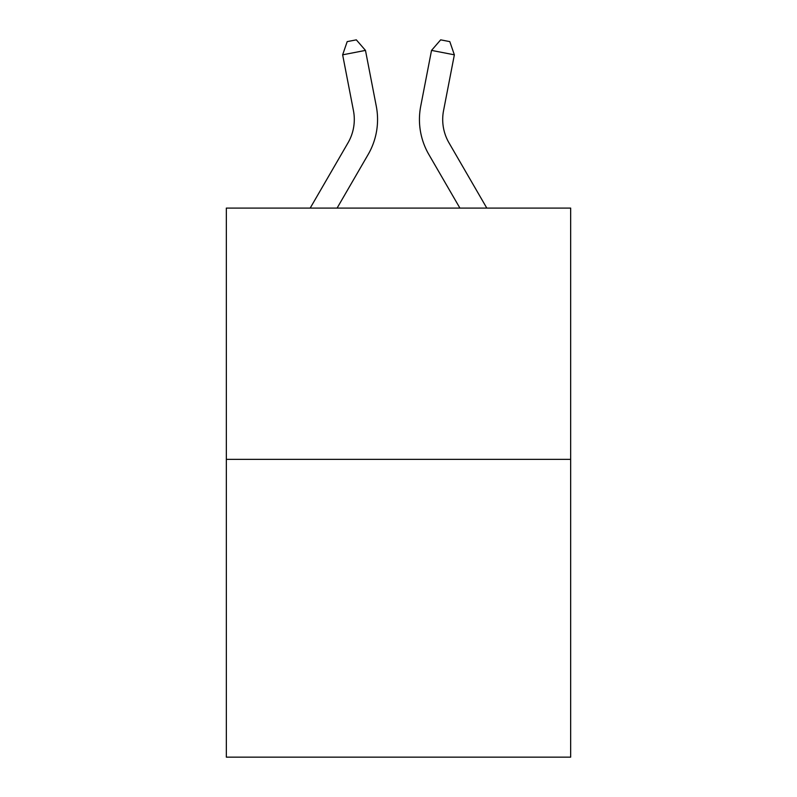 <?xml version="1.0" encoding="UTF-8"?>
<svg xmlns="http://www.w3.org/2000/svg" width="797" height="797" viewBox="0 0 797 797"><rect width="100%" height="100%" fill="white"/><g stroke="black" fill="none" stroke-linecap="round" stroke-linejoin="round"><path stroke-width="1.2" d="M570.662 459.351L570.662 208.087L226.338 208.087L226.338 757.15L570.662 757.15L570.662 459.351L226.338 459.351M376.284 106.22L365.474 50.4L376.284 106.22A69.797 69.797 0 0 1 368.154 154.488L337.091 208.087M486.808 208.087L448.98 142.822A46.535 46.535 0 0 1 443.55 110.644L454.36 54.824L431.526 50.4L420.716 106.22A69.797 69.797 0 0 0 428.846 154.488L459.909 208.087M310.192 208.087L348.02 142.822A46.535 46.535 0 0 0 353.45 110.644L342.64 54.824L347.193 41.623L356.329 39.85L365.474 50.4L342.64 54.824M348.02 142.822A46.535 46.535 0 0 0 353.45 110.644A46.535 46.535 0 0 1 348.02 142.822A46.535 46.535 0 0 0 353.45 110.644A46.535 46.535 0 0 1 348.02 142.822A46.535 46.535 0 0 0 353.45 110.644A46.535 46.535 0 0 1 348.02 142.822A46.535 46.535 0 0 0 353.45 110.644A46.535 46.535 0 0 1 348.02 142.822A46.535 46.535 0 0 0 353.45 110.644A46.535 46.535 0 0 1 348.02 142.822A46.535 46.535 0 0 0 353.45 110.644A46.535 46.535 0 0 1 348.02 142.822A46.535 46.535 0 0 0 353.45 110.644A46.535 46.535 0 0 1 348.02 142.822A46.535 46.535 0 0 0 353.45 110.644A46.535 46.535 0 0 1 348.02 142.822A46.535 46.535 0 0 0 353.45 110.644A46.535 46.535 0 0 1 348.02 142.822A46.535 46.535 0 0 0 353.45 110.644A46.535 46.535 0 0 1 348.02 142.822A46.535 46.535 0 0 0 353.45 110.644A46.535 46.535 0 0 1 348.02 142.822A46.535 46.535 0 0 0 353.45 110.644A46.535 46.535 0 0 1 348.02 142.822A46.535 46.535 0 0 0 353.45 110.644A46.535 46.535 0 0 1 348.02 142.822A46.535 46.535 0 0 0 353.45 110.644A46.535 46.535 0 0 1 348.02 142.822A46.535 46.535 0 0 0 353.45 110.644A46.535 46.535 0 0 1 348.02 142.822A46.535 46.535 0 0 0 353.45 110.644A46.535 46.535 0 0 1 348.02 142.822A46.535 46.535 0 0 0 353.45 110.644A46.535 46.535 0 0 1 348.02 142.822A46.535 46.535 0 0 0 353.45 110.644A46.535 46.535 0 0 1 348.02 142.822A46.535 46.535 0 0 0 353.45 110.644A46.535 46.535 0 0 1 348.02 142.822A46.535 46.535 0 0 0 353.45 110.644A46.535 46.535 0 0 1 348.02 142.822A46.535 46.535 0 0 0 353.45 110.644A46.535 46.535 0 0 1 348.02 142.822A46.535 46.535 0 0 0 353.45 110.644A46.535 46.535 0 0 1 348.02 142.822A46.535 46.535 0 0 0 353.45 110.644A46.535 46.535 0 0 1 348.02 142.822A46.535 46.535 0 0 0 353.45 110.644A46.535 46.535 0 0 1 348.02 142.822A46.535 46.535 0 0 0 353.45 110.644A46.535 46.535 0 0 1 348.02 142.822A46.535 46.535 0 0 0 353.45 110.644A46.535 46.535 0 0 1 348.02 142.822A46.535 46.535 0 0 0 353.45 110.644A46.535 46.535 0 0 1 348.02 142.822A46.535 46.535 0 0 0 353.45 110.644A46.535 46.535 0 0 1 348.02 142.822M454.36 54.824L449.807 41.623L440.671 39.85L431.526 50.4L420.716 106.22M448.98 142.822A46.535 46.535 0 0 1 443.55 110.644A46.535 46.535 0 0 0 448.98 142.822A46.535 46.535 0 0 1 443.55 110.644A46.535 46.535 0 0 0 448.98 142.822A46.535 46.535 0 0 1 443.55 110.644A46.535 46.535 0 0 0 448.98 142.822A46.535 46.535 0 0 1 443.55 110.644A46.535 46.535 0 0 0 448.98 142.822A46.535 46.535 0 0 1 443.55 110.644A46.535 46.535 0 0 0 448.98 142.822A46.535 46.535 0 0 1 443.55 110.644A46.535 46.535 0 0 0 448.98 142.822A46.535 46.535 0 0 1 443.55 110.644A46.535 46.535 0 0 0 448.98 142.822A46.535 46.535 0 0 1 443.55 110.644A46.535 46.535 0 0 0 448.98 142.822A46.535 46.535 0 0 1 443.55 110.644A46.535 46.535 0 0 0 448.98 142.822A46.535 46.535 0 0 1 443.55 110.644A46.535 46.535 0 0 0 448.98 142.822A46.535 46.535 0 0 1 443.55 110.644A46.535 46.535 0 0 0 448.98 142.822A46.535 46.535 0 0 1 443.55 110.644A46.535 46.535 0 0 0 448.98 142.822A46.535 46.535 0 0 1 443.55 110.644A46.535 46.535 0 0 0 448.98 142.822A46.535 46.535 0 0 1 443.55 110.644A46.535 46.535 0 0 0 448.98 142.822A46.535 46.535 0 0 1 443.55 110.644A46.535 46.535 0 0 0 448.98 142.822A46.535 46.535 0 0 1 443.55 110.644A46.535 46.535 0 0 0 448.98 142.822A46.535 46.535 0 0 1 443.55 110.644A46.535 46.535 0 0 0 448.98 142.822A46.535 46.535 0 0 1 443.55 110.644A46.535 46.535 0 0 0 448.98 142.822A46.535 46.535 0 0 1 443.55 110.644A46.535 46.535 0 0 0 448.98 142.822A46.535 46.535 0 0 1 443.55 110.644A46.535 46.535 0 0 0 448.98 142.822A46.535 46.535 0 0 1 443.55 110.644A46.535 46.535 0 0 0 448.98 142.822A46.535 46.535 0 0 1 443.55 110.644A46.535 46.535 0 0 0 448.98 142.822"/></g></svg>
